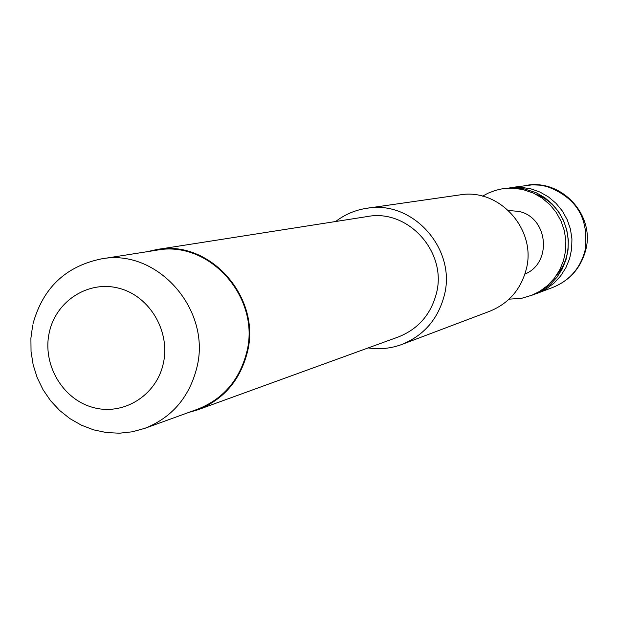 <?xml version="1.0" encoding="UTF-8"?>
<svg xmlns="http://www.w3.org/2000/svg" width="618" height="618" viewBox="0 0 618 618"><rect width="100%" height="100%" fill="white"/><g stroke="black" fill="none" stroke-linecap="round" stroke-linejoin="round"><path stroke-width="0.93" d="M526.536 185.33C562.164 178.934 595.528 215.744 585.57 250.591C580.65 268.212 569.734 280.487 552.816 287.416C569.387 280.634 580.101 268.482 584.945 250.978C589.526 218.896 576.725 197.366 546.559 186.397L539.46 185.114L532.268 184.836L510.074 187.694L520.456 187.231L530.762 188.799L540.008 192.074L548.545 196.987L556.092 203.376L562.38 211.039L567.224 219.722L570.445 229.131L571.936 238.973L571.658 248.899L569.618 258.602L565.879 267.748L560.58 276.045L553.89 283.214L546.026 289.031L535.304 293.99M509.077 299.166L521.638 298.316L533.365 294.771L542.202 290.468L550.128 284.604L556.872 277.374L562.218 269.015L565.98 259.792L568.035 250.004L568.313 239.993L566.806 230.074L563.562 220.58L558.68 211.827L552.337 204.102L544.736 197.652L536.13 192.7L523.871 188.745L516.416 187.818L510.429 187.841L501.615 188.938L495.474 190.375L488.112 193.171L482.565 196.169M530.738 295.767L539.614 291.433L547.579 285.547L554.361 278.278L559.738 269.865L563.516 260.587L565.586 250.754L565.864 240.688L564.35 230.707L561.082 221.167L556.185 212.36L549.804 204.589L542.156 198.108L533.504 193.133L522.658 189.456L512.183 188.158L503.168 188.691M401.986 344.411L489.757 311.248C508.521 303.562 520.642 289.742 526.111 269.803C537.289 230.05 499.56 187.694 459.807 194.917L366.938 208.258C413.063 199.846 457.042 249.517 444.133 296.03C437.814 319.359 423.763 335.481 401.986 344.411C391.032 348.482 379.761 349.649 368.181 347.911M246.59 352.754C239.313 380.34 222.967 399.166 197.551 409.232L144.743 428.374C171.68 417.698 188.992 397.675 196.678 368.297C212.206 310.128 157.281 247.787 101.128 258.942L156.609 250.205C209.602 239.699 261.283 298.146 246.59 352.754M147.045 251.711L156.57 249.579C209.95 239.035 261.978 297.915 247.177 352.917C239.854 380.688 223.399 399.653 197.822 409.804L188.451 412.53M156.57 249.579L367.324 216.547C408.274 208.521 447.741 252.577 436.262 293.944C430.584 314.848 417.938 329.185 398.324 336.964L197.822 409.804M524.898 274.091C552.546 262.951 548.197 217.428 518.873 211.418L508.529 210.491M335.644 221.514C344.944 214.4 355.373 209.981 366.938 208.258M535.821 194.261C567.432 205.415 578.935 250.089 556.633 275.118M49.324 332.314C42.047 363.917 62.202 398.958 92.584 407.332C122.858 416.169 156.107 395.929 163.214 363.886C170.769 331.966 150.112 296.439 119.452 288.39C88.899 279.869 56.145 300.595 49.324 332.314M32.723 325.014L30.9 338.224L31.047 351.596L33.156 364.836L37.18 377.621L43.021 389.664L50.552 400.68L59.606 410.422L69.958 418.649L81.383 425.176L93.612 429.85L106.366 432.546L119.336 433.21L132.237 431.804L144.743 428.374M32.932 324.071C42.773 288.112 65.5 266.397 101.128 258.942M552.816 287.416L537.258 293.295"/></g></svg>

